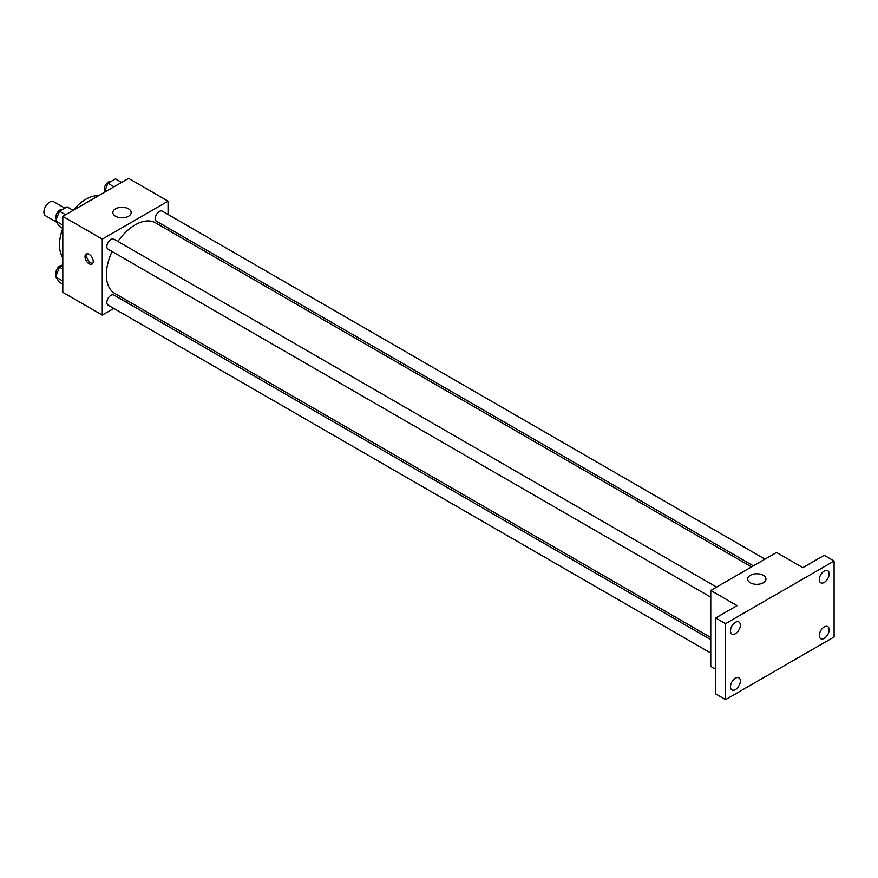 <?xml version="1.0" encoding="UTF-8"?>
<svg xmlns="http://www.w3.org/2000/svg" width="878" height="878" viewBox="0 0 878 878"><rect width="100%" height="100%" fill="white"/><g stroke="black" fill="none" stroke-linecap="round" stroke-linejoin="round"><path stroke-width="1.32" d="M64.829 208.119L53.723 201.71A8.143 4.697 120 0 0 47.456 203.883A8.143 4.697 120 0 0 43.9 212.081A8.143 4.697 120 0 0 45.59 215.801L56.422 222.057M62.81 257.649A37.216 21.489 -60 0 1 62.777 228.313M73.159 210.336A37.216 21.489 -60 0 1 98.577 195.706M113.833 308.43L102.276 315.092L62.81 292.308L62.81 216.35L128.594 178.377L168.06 201.161L168.06 214.495M127.321 300.638L125.466 301.714M112.099 251.525A40.75 23.53 120 0 0 106.359 274.759A40.75 23.53 120 0 0 114.798 293.417L710.763 637.494M751.502 566.914L155.549 222.836A40.75 23.53 120 0 0 117.915 241.45M168.06 227.929L168.06 230.069M102.276 315.092L102.276 239.134L168.06 201.161M764.99 559.132L162.287 211.159A5.817 3.358 120 0 0 157.81 212.717A5.817 3.358 120 0 0 155.263 218.567A5.817 3.358 120 0 0 156.471 221.234L753.357 565.849M710.763 639.634L113.877 295.019A5.817 3.358 120 0 0 109.388 296.577A5.817 3.358 120 0 0 106.853 302.427A5.817 3.358 120 0 0 108.06 305.094L710.763 653.056M710.763 597.15L108.06 249.187A5.817 3.358 -60 0 1 108.06 242.471A5.817 3.358 -60 0 1 113.877 239.112L716.569 587.086M102.276 239.134L62.81 216.35M115.545 216.284A9.142 5.279 180 0 1 112.867 212.553A9.142 5.279 180 0 1 122.02 207.274A9.142 5.279 180 0 1 131.162 212.553A9.142 5.279 180 0 1 125.521 217.426A9.142 5.279 180 0 1 115.545 216.284M93.233 261.446A5.817 3.358 60 0 1 92.036 264.113A5.817 3.358 60 0 1 86.22 260.755A5.817 3.358 60 0 1 86.22 254.038A5.817 3.358 60 0 1 90.697 255.597A5.817 3.358 60 0 1 93.233 261.446M92.739 263.422A5.817 3.358 60 0 1 87.877 259.8A5.817 3.358 60 0 1 87.163 253.775M715.691 669.245L710.763 666.402L710.763 590.444L776.536 552.46L802.854 567.649L824.233 555.313L834.1 561.009L834.1 636.967L725.557 699.623L715.691 693.927L715.691 617.969L737.07 605.633L710.763 590.444M725.557 699.623L725.557 623.665L715.691 617.969M725.557 623.665L834.1 561.009M750.339 582.783A9.142 5.279 180 0 1 747.661 579.041A9.142 5.279 180 0 1 756.803 573.762A9.142 5.279 180 0 1 765.956 579.041A9.142 5.279 180 0 1 760.304 583.925A9.142 5.279 180 0 1 750.339 582.783M824.233 582.421A6.98 4.028 -60 0 1 820.743 582.772A6.98 4.028 -60 0 1 819.679 577.175A6.98 4.028 -60 0 1 824.233 571.029A6.98 4.028 -60 0 1 827.724 570.689A6.98 4.028 -60 0 1 828.788 576.275A6.98 4.028 -60 0 1 824.233 582.421M735.424 633.696A6.98 4.028 -60 0 1 731.945 634.048A6.98 4.028 -60 0 1 730.869 628.45A6.98 4.028 -60 0 1 735.424 622.304A6.98 4.028 -60 0 1 738.914 621.953A6.98 4.028 -60 0 1 739.989 627.55A6.98 4.028 -60 0 1 735.424 633.696M735.424 689.603A6.98 4.028 -60 0 1 731.945 689.943A6.98 4.028 -60 0 1 730.869 684.357A6.98 4.028 -60 0 1 735.424 678.211A6.98 4.028 -60 0 1 738.914 677.86A6.98 4.028 -60 0 1 739.989 683.457A6.98 4.028 -60 0 1 735.424 689.603M824.233 638.328A6.98 4.028 -60 0 1 820.743 638.679A6.98 4.028 -60 0 1 819.679 633.082A6.98 4.028 -60 0 1 824.233 626.936A6.98 4.028 -60 0 1 827.724 626.596A6.98 4.028 -60 0 1 828.788 632.182A6.98 4.028 -60 0 1 824.233 638.328M62.81 228.335L59.474 226.403L55.676 221.004L59.474 211.214L67.068 206.824L73.192 210.358M62.81 225.119L55.676 221.004M65.598 214.748L59.474 211.214M62.448 209.491A5.817 3.358 120 0 0 58.146 211.532A5.817 3.358 120 0 0 55.874 217.085A5.817 3.358 120 0 0 56.411 219.127M104.361 192.359L107.895 183.261L115.49 178.871L121.603 182.404M114.008 186.794L107.895 183.261M110.869 181.537A5.817 3.358 120 0 0 106.556 183.579A5.817 3.358 120 0 0 104.284 189.143A5.817 3.358 120 0 0 104.822 191.174M62.81 284.242L59.474 282.31L55.676 276.91L59.474 267.121L62.81 265.189M62.81 281.026L55.676 276.91M62.81 269.041L59.474 267.121M62.448 265.397A5.817 3.358 120 0 0 58.146 267.439A5.817 3.358 120 0 0 55.874 272.992A5.817 3.358 120 0 0 56.411 275.023"/></g></svg>
